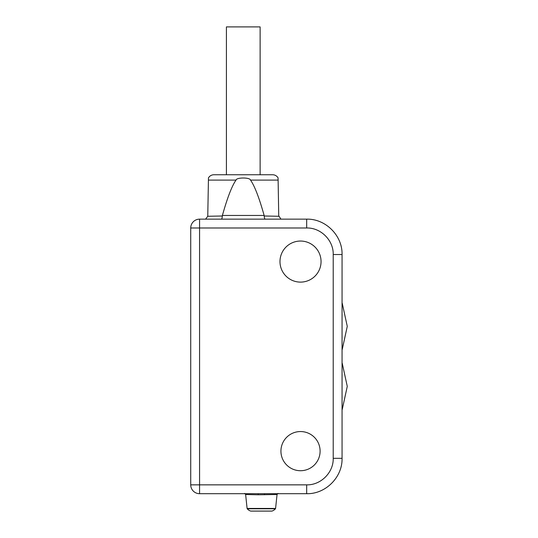 <?xml version="1.0" encoding="UTF-8"?>
<svg xmlns="http://www.w3.org/2000/svg" width="538" height="538" viewBox="0 0 538 538"><rect width="100%" height="100%" fill="white"/><g stroke="black" fill="none" stroke-linecap="round" stroke-linejoin="round"><path stroke-width="0.81" d="M342.06 256.525L342.06 456.19M333.217 254.528C333.621 240.399 320.816 227.587 306.68 227.991L199.571 227.991L199.571 484.852L306.68 484.852C320.809 485.256 333.621 472.451 333.217 458.315L333.217 254.528L342.06 254.528C342.545 235.617 325.604 218.67 306.68 219.148L199.571 219.148L199.571 227.991L190.728 227.991L190.728 484.852L199.571 484.852L199.571 493.696A8.843 8.843 45 0 1 190.728 484.852A8.843 8.843 0 0 0 199.571 493.696L306.68 493.696C325.591 494.187 342.551 477.219 342.06 458.315L342.06 254.528C342.551 235.617 325.591 218.657 306.68 219.148L199.571 219.148A8.843 8.843 0 0 0 190.728 227.991A8.843 8.843 135 0 1 199.571 219.148M300.513 470.723A19.59 19.59 0 0 0 320.103 451.14A19.59 19.59 0 0 0 300.513 431.55A19.59 19.59 0 0 0 280.93 451.14A19.59 19.59 0 0 0 300.513 470.723M300.513 282.114A20.538 20.538 0 0 0 321.051 261.576A20.538 20.538 0 0 0 300.513 241.044A20.538 20.538 0 0 0 279.982 261.576A20.538 20.538 0 0 0 300.513 282.114M199.571 493.702L306.68 493.702C325.591 494.173 342.538 477.24 342.06 458.315L342.06 254.528M258.099 493.696L258.28 494.792L245.631 494.503L247.097 508.444A0.632 0.632 0 0 0 247.245 508.787A7.586 7.586 0 0 0 250.681 511.066A0.639 0.639 0 0 0 251.071 511.066A0.639 0.639 0 0 1 250.876 511.1L271.804 511.1A0.639 0.639 0 0 1 271.609 511.066A0.639 0.639 0 0 0 271.804 511.1A0.639 0.639 0 0 1 271.609 511.066M260.331 493.696L262.342 493.696M277.46 493.696A1.264 1.264 -174 0 0 277.05 494.503L258.28 494.792M278.005 493.42L277.05 494.503L275.584 508.444L247.097 508.444A0.632 0.632 0 0 0 247.245 508.787L275.436 508.787A0.632 0.632 0 0 0 275.584 508.444M275.436 508.787A7.586 7.586 0 0 1 271.999 511.066A0.639 0.639 0 0 1 271.804 511.1A0.639 0.639 0 0 0 271.999 511.066L250.681 511.066A0.639 0.639 0 0 0 250.876 511.1A0.639 0.639 0 0 1 250.681 511.066A0.639 0.639 0 0 0 250.876 511.1M244.676 493.42L245.631 494.503A1.264 1.264 -6 0 0 245.22 493.696M221.313 219.188C221.864 219.04 222.194 217.977 222.315 215.994L207.762 216.269L205.597 219.148M207.762 216.269L208.462 177.89A6.322 6.322 0 0 1 213.916 174.756L226.417 174.756L226.417 26.9L260.123 26.9L260.123 174.756L272.618 174.756A6.322 6.322 0 0 1 278.079 177.89L278.738 215.778L280.944 219.148M272.618 174.756L213.916 174.756M250.513 180.096C250.136 177.311 236.404 177.318 236.021 180.096C231.898 185.96 227.359 197.742 222.396 215.462L264.138 215.462C259.168 197.722 254.629 185.933 250.513 180.096L278.112 180.096M278.778 216.269L264.225 215.994C264.34 217.977 264.676 219.04 265.221 219.188M264.225 215.994L264.138 215.462M222.315 215.994L222.396 215.462M342.222 363.224L347.272 386.371L342.222 409.519M342.222 303.197L347.272 326.344L342.222 349.492M306.68 227.991L306.68 219.148M306.68 484.852L306.68 493.696M333.217 458.315L342.06 458.315M264.582 493.696L264.4 494.792M208.421 180.096L236.021 180.096M190.728 227.991L190.728 484.852"/></g></svg>
